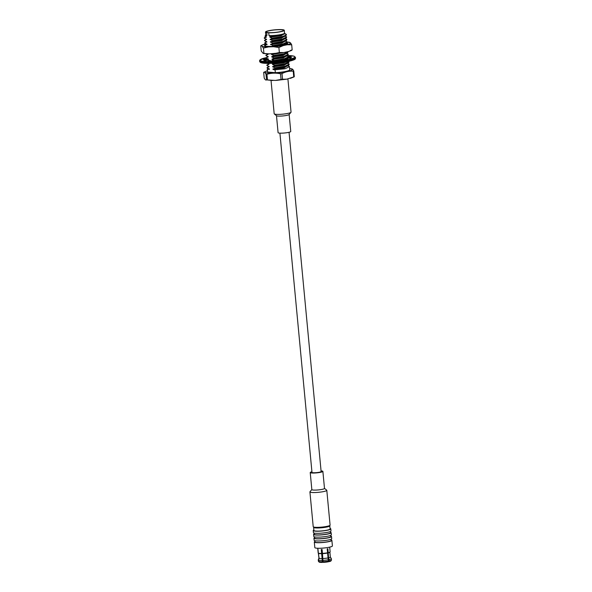 <?xml version="1.0" encoding="UTF-8"?>
<svg xmlns="http://www.w3.org/2000/svg" width="592" height="592" viewBox="0 0 592 592"><rect width="100%" height="100%" fill="white"/><g stroke="black" fill="none" stroke-linecap="round" stroke-linejoin="round"><path stroke-width="0.89" d="M288.496 56.617L289.673 56.388A14.127 2.028 174.6 0 1 291.19 56.81L288.563 57.098A11.477 1.65 174.6 0 1 288.896 57.446A11.477 1.65 174.6 0 1 288.792 57.705L291.449 57.454A14.127 2.028 174.6 0 1 290.383 58.142L288.075 58.164A11.477 1.65 174.6 0 1 285.736 58.904L287.89 58.934A14.127 2.028 174.6 0 1 284.648 59.614L283.553 59.37A11.477 1.65 174.6 0 1 279.513 59.97L280.349 60.258A14.127 2.028 174.6 0 1 276.168 60.68L276.708 60.251A11.477 1.65 174.6 0 1 272.52 60.48L271.706 60.924A14.127 2.028 174.6 0 1 268.183 60.917L270.152 60.48A11.477 1.65 174.6 0 1 267.414 60.243L265.268 60.673A14.127 2.028 174.6 0 1 263.751 60.243L266.393 59.962A11.477 1.65 174.6 0 1 266.045 59.607A11.477 1.65 174.6 0 1 266.148 59.355L263.484 59.607A14.127 2.028 174.6 0 1 264.557 58.919L266.859 58.897A11.477 1.65 174.6 0 1 267.414 58.675M288.644 58.157L288.563 57.254M288.837 58.157L288.792 57.705M285.781 59.407L285.736 58.904M266.925 59.585L266.859 58.897M266.437 60.436L266.393 59.962M266.193 59.836L266.148 59.355M270.196 60.946L270.152 60.48M276.745 60.628L276.708 60.251M279.55 60.354L279.513 59.97M264.609 59.496L264.557 58.919M289.725 56.973L289.673 56.388M289.037 42.676L289.858 42.424A14.63 2.102 -5.4 0 0 287.135 42.002L289.495 42.269M290.694 43.098L291.693 44.792L287.224 44.748A14.63 2.102 -5.4 0 0 290.694 43.098L289.858 42.424M283.176 45.599L278.884 47.501L273.504 46.724A14.63 2.102 -5.4 0 0 283.176 45.599L287.224 44.748M262.411 46.383A14.63 2.102 -5.4 0 0 268.613 46.909L263.418 48.078L261.575 45.71L260.754 45.961L261.227 50.971L263.07 53.339L269.271 53.865L283.553 52.607L289.103 51.386L291.353 50.054M263.825 44.385L265.046 44.06A14.63 2.102 -5.4 0 0 261.575 45.71L260.754 45.961M263.418 48.078L263.891 53.088L263.07 53.339M268.746 53.872L269.271 53.865M278.884 47.501L279.357 52.51L283.834 52.555M268.613 46.909L273.504 46.724M274.163 53.68L279.357 52.51M275.051 53.62A14.63 2.102 -5.4 0 0 282.821 52.725M291.693 44.792L292.167 49.802M266.023 43.86L265.046 44.06M265.734 44.622A11.655 1.672 -5.4 0 0 264.676 45.732A11.655 1.672 -5.4 0 0 276.294 46.072A11.655 1.672 -5.4 0 0 287.638 43.564A11.655 1.672 -5.4 0 0 286.942 42.794M287.638 43.334A11.566 1.658 -5.4 0 0 286.839 42.883M265.216 44.977A11.566 1.658 -5.4 0 0 264.631 45.577A11.566 1.658 -5.4 0 0 264.728 45.769M267.488 79.95A15.888 2.279 -5.4 0 1 266.992 79.913A15.888 2.279 -5.4 0 1 266.533 79.868L265.993 74.207A15.888 2.279 174.6 0 0 266.459 74.252A15.888 2.279 174.6 0 0 266.948 74.289C271.365 72.957 275.887 72.786 280.504 73.778L281.045 79.439L275.384 80.445L267.488 79.95L266.948 74.289M281.045 79.439A15.888 2.279 -5.4 0 0 282.532 79.269L281.999 73.608A15.888 2.279 174.6 0 1 280.504 73.778M281.999 73.608C285.633 71.654 289.377 70.87 293.225 71.24L293.758 76.901L286.891 79.143L282.532 79.269M293.758 76.901A15.888 2.279 -5.4 0 0 294.291 76.642L293.758 70.981A15.888 2.279 174.6 0 1 293.225 71.24M293.758 70.981C292.87 69.205 292.093 68.583 291.427 69.123M272.897 80.527L266.533 79.868C265.86 80.408 265.083 79.787 264.202 78.011L263.669 72.35L267.562 70.633M263.669 72.35C264.335 71.81 265.112 72.431 265.993 74.207M280.393 31.65A8.739 1.258 174.6 0 1 271.21 32.664A8.739 1.258 174.6 0 1 266.185 32.005A8.739 1.258 174.6 0 1 274.769 29.933A8.739 1.258 174.6 0 1 283.583 30.362A8.739 1.258 174.6 0 1 280.393 31.65M284.537 68.835L274.244 69.834L285.411 68.62L289.458 66.615L288.082 65.719M289.458 66.615L289.762 69.797A11.174 1.606 174.6 0 1 275.361 72.69L267.562 72.024A11.174 1.606 174.6 0 1 267.51 71.898L267.244 69.116L269.057 69.397L268.65 68.591M269.397 69.301L267.133 67.902L268.59 66.334M269.36 68.901L268.065 68.428M275.361 72.69L275.095 69.908M267.562 72.024L267.295 69.242M267.177 68.006L267.088 67.488M288.763 61.331L289.029 62.093L288.533 62.774L284.981 64.099L274.703 65.734L282.044 65.335M267.14 67.584L269.16 66.829L268.413 66.119M287.904 65.527L284.419 67.725L272.949 69.368L274.244 69.834M269.16 66.829L266.896 65.438L268.361 63.862M287.867 65.719L284.382 67.318L272.912 68.961L272.949 69.368M287.845 63.248L289.229 64.151L288.77 65.246L285.211 66.57L272.912 68.961M269.123 66.43L267.836 65.964M274.932 68.206L274.895 67.791L285.174 66.156L289.229 64.151M266.948 65.534L266.859 65.016M277.515 62.944L281.807 62.863M266.903 65.113L268.931 64.365L268.183 63.655M287.668 63.055L284.182 65.253L272.72 66.896L274.895 67.791M268.894 63.958L267.599 63.492L268.931 64.365M287.631 63.248L284.145 64.846L272.683 66.489L272.72 66.896M288.992 61.679L284.937 63.684L274.666 65.32L274.703 65.734L272.683 66.489M276.738 60.576L278.321 60.488M286.891 61.694L283.953 62.782L272.483 64.424L274.666 65.32M285.292 61.975L272.446 64.017L272.483 64.424M274.459 63.189L272.446 64.017M266.4 60.014L267.895 58.919M286.913 53.369L288.289 54.264L287.83 55.367L284.278 56.691L274 58.327L281.341 57.92M266.437 60.177L268.465 59.422L267.717 58.712M268.465 59.422L266.193 58.023L267.658 56.455M285.766 59.244L284.782 59.592M287.142 55.84L288.526 56.736L288.067 57.838L283.612 59.378M279.535 60.155L276.738 60.547M268.42 59.015L267.133 58.549M274.2 60.421L284.471 58.741L288.526 56.736M266.245 58.127L266.156 57.609M288.023 51.667L287.601 52.895L284.049 54.22L273.77 55.855L281.111 55.448M266.208 57.705L268.228 56.95L267.48 56.24M286.972 55.648L283.487 57.838L272.017 59.481L274.192 60.377M268.228 56.95L265.963 55.552L267.429 53.983M286.935 55.84L283.442 57.439L271.98 59.082L272.017 59.481M288.289 54.264L284.241 56.27L273.963 57.905L274 58.327L271.98 59.082M268.191 56.551L266.903 56.077M266.008 55.655L265.919 55.137M265.971 55.234L267.991 54.479L267.251 53.768M286.735 53.176L283.25 55.374L271.78 57.017L273.963 57.905M267.991 54.479L266.666 53.613M286.698 53.369L283.213 54.967L271.743 56.61L271.78 57.017M288.06 51.8L284.005 53.805L273.726 55.441L273.77 55.855L271.743 56.61M267.954 54.079L267.244 53.842M284.796 52.355L271.55 54.545L273.726 55.441M280.445 53.065L271.513 54.138L271.55 54.545M272.757 53.731L271.513 54.138M272.831 45.969L274.022 45.858M278.499 45.599L280.171 45.569M268.738 32.782A9.442 1.354 174.6 0 0 278.854 32.049A9.442 1.354 174.6 0 0 284.286 30.296A9.442 1.354 174.6 0 0 274.755 29.829A9.442 1.354 174.6 0 0 265.482 32.072A9.442 1.354 174.6 0 0 266.689 32.612L268.738 32.782L269.005 35.601L270.803 36.563L284.515 33.966L284.545 33.011M266.689 32.612L266.948 35.431A9.442 1.354 174.6 0 1 265.749 34.891L265.482 32.072M284.286 30.296L284.552 33.115A9.442 1.354 174.6 0 1 279.121 34.869A9.442 1.354 174.6 0 1 269.005 35.601M265.734 34.795L264.994 36.304L266.948 35.431M284.352 33.307L285.773 34.018L285.736 35.305L282.369 36.512L272.091 38.147L269.915 37.252L270.803 36.563M285.781 34.01L286.299 34.432A11.174 1.606 174.6 0 1 286.439 34.654A11.174 1.606 174.6 0 1 285.736 35.305M284.449 34.01L281.341 35.209L269.878 36.852M284.87 33.411L281.385 35.609L269.915 37.252M286.439 34.654L285.966 35.601L282.414 36.933L272.135 38.569L272.091 38.147M272.135 38.569L270.107 39.316L272.327 40.619L282.606 38.983L286.661 36.978L285.277 36.075M266.319 36.785L264.994 36.304L266.319 36.785L266.363 37.192L265.771 37.022L265.616 36.482M285.063 36.075L281.577 37.673L270.107 39.316M285.1 35.883L281.614 38.08L270.152 39.723M265.801 46.124L265.038 45.355L267.022 44.2L264.802 42.883L266.792 41.729L264.572 40.411L266.555 39.257L264.38 38.362L264.291 37.844L265.793 36.689M264.335 37.94L266.363 37.192M286.661 36.978L286.202 38.073L282.643 39.398L272.364 41.033L272.327 40.619M264.38 38.362L264.291 37.844M273.556 40.922L270.344 41.788L272.564 43.09L282.835 41.455L286.891 39.442L285.507 38.547M266.555 39.257L265.268 38.791M285.3 38.547L281.814 40.145L270.344 41.788M266.592 39.657L265.845 38.954M285.337 38.354L281.851 40.552L270.381 42.195M264.572 40.411L266.023 39.161M286.891 39.449L286.432 40.545L282.88 41.869L272.601 43.505L272.564 43.09M264.609 40.833L264.52 40.315M273.785 43.386L270.581 44.259L272.794 45.554L283.072 43.919L287.127 41.914L285.744 41.018M266.792 41.729L265.497 41.262M285.529 41.018L282.044 42.617L270.581 44.259M266.829 42.128L266.082 41.418M285.566 40.826L282.081 43.024L270.618 44.666M264.802 42.883L266.259 41.632M278.033 40.663L279.705 40.633M287.127 41.914L286.669 43.016L283.109 44.341L272.831 45.976L272.794 45.554M264.846 43.305L264.757 42.787M272.831 45.976L271.965 46.361M267.022 44.2L265.734 43.727M285.766 43.49L279.55 45.695M267.059 44.6L266.311 43.889M285.803 43.297L284.441 44.807M265.038 45.355L266.496 44.104M278.27 43.127L279.942 43.098M285.98 43.49L287.031 43.971M265.075 45.776L264.987 45.251M328.671 561.593L329.404 560.89L328.582 557.819L327.901 548.754A6.001 0.858 174.6 0 1 327.213 548.902L328.427 561.771A6.001 0.858 -5.4 0 1 323.313 562.37L322.914 560.372A6.571 0.94 -5.4 0 0 328.59 559.714M327.25 548.895L328.183 558.693M328.582 557.819A5.72 0.821 -5.4 0 0 330.336 557.05A5.72 0.821 -5.4 0 0 330.321 556.998L331.32 558.604A6.571 0.94 -5.4 0 1 331.32 558.611A6.571 0.94 -5.4 0 1 331.342 558.678A6.571 0.94 -5.4 0 1 329.278 559.573M318.955 558.071A5.72 0.821 -5.4 0 0 318.947 558.13A5.72 0.821 -5.4 0 0 318.97 558.182L317.83 549.132A6.001 0.858 174.6 0 0 317.978 549.25L318.341 553.143A6.001 0.858 -5.4 0 0 319.525 553.379A6.001 0.858 -5.4 0 0 321.626 553.424L321.256 549.524A6.001 0.858 174.6 0 0 322.092 549.494L322.462 553.394A6.001 0.858 -5.4 0 0 327.576 552.795M318.947 558.101L318.274 559.847A6.571 0.94 -5.4 0 0 318.267 559.914A6.571 0.94 -5.4 0 0 318.296 559.988L318.97 558.182M329.404 560.89A6.571 0.94 -5.4 0 0 331.446 560.099A6.571 0.94 -5.4 0 0 331.468 559.995L331.342 558.678M318.407 561.157A6.571 0.94 -5.4 0 0 318.392 561.231A6.571 0.94 -5.4 0 0 318.422 561.305L318.296 559.988M329.122 561.63A6.001 0.858 -5.4 0 0 330.958 560.913L331.446 560.099M319.088 562L318.422 561.305M328.271 552.654A6.001 0.858 -5.4 0 0 330.077 551.973A6.001 0.858 -5.4 0 0 330.129 551.84A6.001 0.858 -5.4 0 0 330.107 551.781M328.123 552.913A5.72 0.821 -5.4 0 0 329.825 552.269L330.077 551.973M318.341 553.143L319.11 558.3L318.437 560.099L319.192 562.119A6.001 0.858 -5.4 0 0 322.47 562.4L321.626 553.424M318.651 553.394A5.72 0.821 -5.4 0 0 321.752 553.653M319.11 558.3A5.72 0.821 -5.4 0 0 322.211 558.559M318.437 560.099A6.571 0.94 -5.4 0 0 322.078 560.409M318.563 561.423A6.571 0.94 -5.4 0 0 322.203 561.727M322.47 562.4L322.818 561.875L321.7 550.079A4.943 0.71 -5.4 0 0 322.144 550.064M321.648 549.517L321.7 550.079M322.462 553.394L322.914 560.372M322.588 553.624A5.72 0.821 -5.4 0 0 327.428 553.061M323.054 558.53A5.72 0.821 -5.4 0 0 327.887 557.967M323.04 561.697A6.571 0.94 -5.4 0 0 328.708 561.038M321.737 550.516A4.41 0.636 -5.4 0 0 322.189 550.508M314.308 542.035L314.833 547.6A8.828 1.265 -5.4 0 0 319.909 548.266A8.828 1.265 -5.4 0 0 329.182 547.237A8.828 1.265 -5.4 0 0 332.408 545.935L331.883 540.37A8.828 1.265 174.6 0 1 328.656 541.673A8.828 1.265 174.6 0 1 319.384 542.701A8.828 1.265 174.6 0 1 314.308 542.035A8.828 1.265 174.6 0 1 314.966 541.473M331.135 539.941A8.828 1.265 174.6 0 1 331.883 540.37M314.892 540.725L315.011 541.969A8.125 1.169 -5.4 0 0 319.68 542.583A8.125 1.169 -5.4 0 0 328.212 541.636A8.125 1.169 -5.4 0 0 331.18 540.437L331.061 539.194M330.773 536.115A8.828 1.265 174.6 0 1 331.52 536.544L331.72 538.631A8.828 1.265 174.6 0 1 323.047 540.725A8.828 1.265 174.6 0 1 314.145 540.296L313.945 538.209A8.828 1.265 174.6 0 1 314.604 537.647M331.52 536.544A8.828 1.265 174.6 0 1 322.855 538.639A8.828 1.265 174.6 0 1 313.945 538.209M314.53 536.892L314.648 538.143A8.125 1.169 -5.4 0 0 319.317 538.757A8.125 1.169 -5.4 0 0 327.85 537.81A8.125 1.169 -5.4 0 0 330.817 536.611L330.699 535.368M313.79 527.065L313.701 527.176A8.125 1.169 -5.4 0 0 313.627 527.354A8.125 1.169 -5.4 0 0 315.455 527.909A8.125 1.169 -5.4 0 0 324.483 527.435A8.125 1.169 -5.4 0 0 329.803 525.829A8.125 1.169 -5.4 0 0 329.7 525.666L329.589 525.578M329.803 525.829L330.099 528.959A8.125 1.169 174.6 0 1 324.779 530.565A8.125 1.169 174.6 0 1 315.751 531.039A8.125 1.169 174.6 0 1 313.923 530.484L313.627 527.354M330.047 528.464A8.828 1.265 174.6 0 1 330.802 528.893A8.828 1.265 174.6 0 1 322.129 530.987A8.828 1.265 174.6 0 1 313.22 530.55A8.828 1.265 174.6 0 1 313.878 529.988M330.802 528.893L330.995 530.98A8.828 1.265 174.6 0 1 322.329 533.074A8.828 1.265 174.6 0 1 313.42 532.637L313.22 530.55M314.167 533.066L314.285 534.31A8.125 1.169 -5.4 0 0 318.955 534.924A8.125 1.169 -5.4 0 0 327.487 533.984A8.125 1.169 -5.4 0 0 330.454 532.785L330.343 531.542M330.41 532.289A8.828 1.265 174.6 0 1 331.157 532.719A8.828 1.265 174.6 0 1 322.492 534.813A8.828 1.265 174.6 0 1 313.582 534.376A8.828 1.265 174.6 0 1 314.241 533.821M331.157 532.719L331.357 534.805A8.828 1.265 174.6 0 1 322.692 536.9A8.828 1.265 174.6 0 1 313.782 536.47L313.582 534.376M271.04 80.534L274.177 113.738A8.473 1.214 -5.4 0 0 274.281 113.908A8.473 1.214 -5.4 0 0 276.079 114.323A8.473 1.214 -5.4 0 0 284.915 113.908A8.473 1.214 -5.4 0 0 290.975 112.332A8.473 1.214 -5.4 0 0 291.049 112.147L287.912 78.936M274.281 113.908L276.56 115.751A6.357 0.91 -5.4 0 0 277.907 116.062A6.357 0.91 -5.4 0 0 284.537 115.751A6.357 0.91 -5.4 0 0 289.081 114.567L290.975 112.332M276.486 115.692L278.092 132.675A6.357 0.91 -5.4 0 0 279.52 133.111A6.357 0.91 -5.4 0 0 286.587 132.741A6.357 0.91 -5.4 0 0 290.753 131.476L289.148 114.5M289.051 132.275L321.123 471.535A4.588 0.659 174.6 0 1 316.616 472.623A4.588 0.659 174.6 0 1 311.984 472.401L279.912 133.141M321.064 470.906A6.357 0.91 174.6 0 1 322.877 471.373A6.357 0.91 174.6 0 1 316.639 472.875A6.357 0.91 174.6 0 1 310.223 472.564A6.357 0.91 174.6 0 1 311.925 471.772M322.877 471.373L324.49 488.415A6.357 0.91 174.6 0 1 318.252 489.924A6.357 0.91 174.6 0 1 311.836 489.614L310.223 472.564M324.483 488.348L326.688 490.139A8.473 1.214 174.6 0 1 326.799 490.309A8.473 1.214 174.6 0 1 318.474 492.315A8.473 1.214 174.6 0 1 309.919 491.9A8.473 1.214 174.6 0 1 309.993 491.715L311.829 489.547M326.799 490.309L330.084 525.097A8.473 1.214 174.6 0 1 321.759 527.109A8.473 1.214 174.6 0 1 313.212 526.695L309.919 491.9M287.579 55.544A17.479 2.509 174.6 0 1 288.482 59.459A17.479 2.509 174.6 0 1 264.113 61.383A17.479 2.509 174.6 0 1 266.163 57.661L259.733 60.147L259.666 61.583L260.591 62.589L264.239 63.27C271.795 63.647 279.949 63.004 288.718 61.339C295.541 59.755 295.216 58.911 295.267 58.941L295.526 58.194A18.012 2.583 174.6 0 1 288.94 60.85A18.012 2.583 174.6 0 1 270.026 62.944A18.012 2.583 174.6 0 1 259.666 61.583M288.659 61.339A17.479 2.509 174.6 0 1 270.633 63.366A17.479 2.509 174.6 0 1 260.273 62.16M287.586 55.53L294.165 56.21L295.445 57.357A18.012 2.583 174.6 0 1 288.866 60.014A18.012 2.583 174.6 0 1 269.945 62.108A18.012 2.583 174.6 0 1 259.592 60.747M267.399 70.774A13.66 1.961 -5.4 0 0 268.102 73.068A13.66 1.961 -5.4 0 0 286.928 71.639A13.66 1.961 -5.4 0 0 289.651 68.672M295.445 57.357L295.526 58.194M260.998 45.584L263.832 44.393M267.451 53.85L263.551 53.524M291.93 50.179L290.324 50.956M264.898 46.124L265.416 45.769M294.12 76.864L290.391 78.366M286.55 79.202L276.235 80.394M291.849 68.864L289.643 68.576M288.77 65.246L287.446 66.156M288.533 62.774L287.209 63.684M287.201 58.12L287.238 58.519M288.067 57.838L286.743 58.741M287.83 55.367L286.506 56.27M287.601 52.895L286.276 53.805M285.966 35.601L284.641 36.512M286.202 38.073L284.87 38.983M286.432 40.545L285.107 41.455M286.669 43.016L285.344 43.919M330.521 557.316L331.32 558.611M318.392 561.231L318.267 559.914M330.129 551.84L329.685 547.126M318.178 552.972L317.734 548.259M330.336 557.05L329.885 552.203M318.947 558.13L318.489 553.268"/></g></svg>
